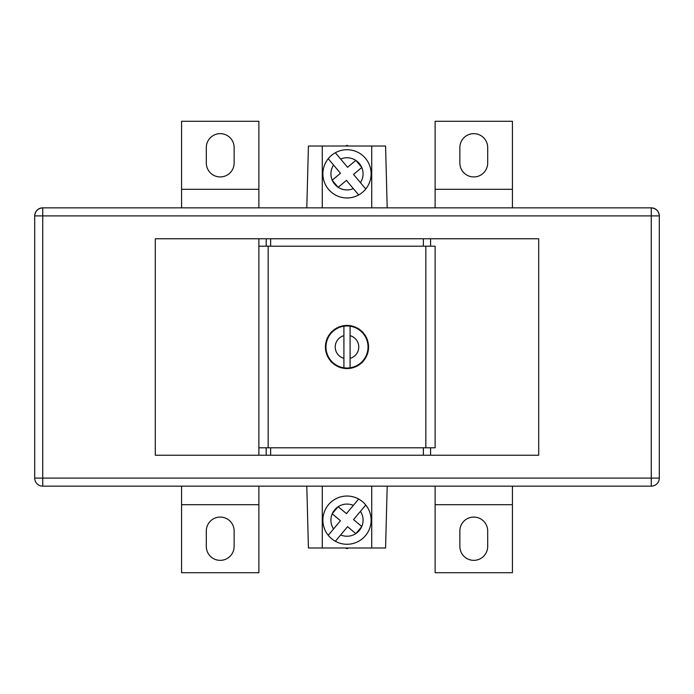 <?xml version="1.0" encoding="UTF-8"?>
<svg xmlns="http://www.w3.org/2000/svg" width="694" height="694" viewBox="0 0 694 694"><rect width="100%" height="100%" fill="white"/><g stroke="black" fill="none" stroke-linecap="round" stroke-linejoin="round"><path stroke-width="1.04" d="M350.088 326.206A21.028 21.028 0 0 0 348.882 326.059L349.55 325.503A21.644 21.644 0 0 1 350.262 325.599L348.882 326.059L348.336 325.399L348.882 326.059A21.028 21.028 0 0 0 347 325.972L346.393 325.365L347 325.972A21.028 21.028 0 0 0 345.118 326.059L343.738 325.599A21.644 21.644 0 0 1 344.45 325.503L345.118 326.059A21.028 21.028 0 0 0 331.801 332.469L331.784 331.611A21.644 21.644 0 0 1 332.305 331.107L333.163 331.168L333.224 330.309A21.644 21.644 0 0 1 333.788 329.858L334.638 329.988L334.777 329.138A21.644 21.644 0 0 1 335.376 328.739L336.217 328.947L336.425 328.115A21.644 21.644 0 0 1 337.067 327.768L337.874 328.054L338.16 327.238A21.644 21.644 0 0 1 338.828 326.961L339.609 327.316L339.965 326.527A21.644 21.644 0 0 1 340.659 326.31L341.405 326.735L341.83 325.98L343.244 326.31L344.45 325.503L345.118 326.059L345.664 325.399A21.644 21.644 0 0 1 346.393 325.365L347 325.972L347.607 325.365A21.644 21.644 0 0 1 348.336 325.399L348.882 326.059L349.55 325.503L350.756 326.31L352.17 325.98L352.595 326.735L353.341 326.31A21.644 21.644 0 0 1 354.035 326.527L354.391 327.316L355.172 326.961A21.644 21.644 0 0 1 355.84 327.238L356.126 328.054L356.933 327.768A21.644 21.644 0 0 1 357.575 328.115L357.783 328.947L358.625 328.739A21.644 21.644 0 0 1 359.223 329.138L359.362 329.988L360.212 329.858A21.644 21.644 0 0 1 360.776 330.309L360.837 331.168L361.695 331.107A21.644 21.644 0 0 1 362.216 331.611L362.199 332.469A21.028 21.028 0 0 0 350.088 326.206L350.088 358.338A11.746 11.746 0 0 0 350.088 335.662M343.912 367.794A21.028 21.028 0 0 0 345.118 367.941L345.664 368.601L345.118 367.941L344.45 368.497A21.644 21.644 0 0 1 343.738 368.401L345.118 367.941A21.028 21.028 0 0 0 347 368.028L347.607 368.635L347 368.028L346.393 368.635L347 368.028A21.028 21.028 0 0 0 348.882 367.941L350.262 368.401A21.644 21.644 0 0 1 349.55 368.497L348.882 367.941L348.336 368.601L348.882 367.941A21.028 21.028 0 0 0 362.199 361.531L362.216 362.389A21.644 21.644 0 0 1 361.695 362.893L360.837 362.832L360.776 363.691A21.644 21.644 0 0 1 360.212 364.142L359.362 364.012L359.223 364.862A21.644 21.644 0 0 1 358.625 365.261L357.783 365.053L357.575 365.885A21.644 21.644 0 0 1 356.933 366.232L356.126 365.946L355.84 366.762A21.644 21.644 0 0 1 355.172 367.039L354.391 366.684L354.035 367.473A21.644 21.644 0 0 1 353.341 367.69L352.595 367.265L352.17 368.02L350.756 367.69L349.55 368.497L348.882 367.941L348.336 368.601A21.644 21.644 0 0 1 347.607 368.635L347 368.028L346.393 368.635A21.644 21.644 0 0 1 345.664 368.601L345.118 367.941L344.45 368.497L343.244 367.69L341.83 368.02L341.405 367.265L340.659 367.69A21.644 21.644 0 0 1 339.965 367.473L339.609 366.684L338.828 367.039A21.644 21.644 0 0 1 338.16 366.762L337.874 365.946L337.067 366.232A21.644 21.644 0 0 1 336.425 365.885L336.217 365.053L335.376 365.261A21.644 21.644 0 0 1 334.777 364.862L334.638 364.012L333.788 364.142A21.644 21.644 0 0 1 333.224 363.691L333.163 362.832L332.305 362.893A21.644 21.644 0 0 1 331.784 362.389L331.801 361.531A21.028 21.028 0 0 0 343.912 367.794L343.912 335.662A11.746 11.746 0 0 0 343.912 358.338M258.879 238.779L155.291 238.779L155.291 455.221L538.709 455.221L538.709 238.779L258.879 238.779L258.879 246.197L270.625 246.197L270.625 238.779M268.153 447.804L268.153 246.197M425.847 447.804L425.847 246.197M362.147 331.541L363.057 332.487A21.644 21.644 0 0 1 363.535 333.033L363.439 333.892L364.298 333.988A21.644 21.644 0 0 1 364.723 334.569L364.55 335.419L365.391 335.592A21.644 21.644 0 0 1 365.764 336.208L365.512 337.032L366.345 337.284A21.644 21.644 0 0 1 366.658 337.935L366.337 338.733L367.135 339.054A21.644 21.644 0 0 1 367.386 339.73L366.996 340.502L367.768 340.893A21.644 21.644 0 0 1 367.959 341.587L367.499 342.324L368.228 342.784A21.644 21.644 0 0 1 368.358 343.495L367.837 344.181L368.523 344.701A21.644 21.644 0 0 1 368.583 345.421L368.002 346.054L368.644 346.636A21.644 21.644 0 0 1 368.644 347.364L368.002 347.946L368.583 348.579A21.644 21.644 0 0 1 368.523 349.299L367.837 349.819L368.358 350.505A21.644 21.644 0 0 1 368.228 351.216L367.499 351.676L367.959 352.413A21.644 21.644 0 0 1 367.768 353.107L366.996 353.498L367.386 354.27A21.644 21.644 0 0 1 367.135 354.946L366.337 355.267L366.658 356.065A21.644 21.644 0 0 1 366.345 356.716L365.512 356.968L365.764 357.792A21.644 21.644 0 0 1 365.391 358.408L364.55 358.581L364.723 359.431A21.644 21.644 0 0 1 364.298 360.013L363.439 360.108L363.535 360.967A21.644 21.644 0 0 1 363.057 361.513L362.147 362.459M330.943 361.513A21.644 21.644 0 0 1 330.465 360.967L330.561 360.108A21.028 21.028 0 0 0 331.801 361.531L330.943 361.513L331.853 362.459M330.943 332.487L331.801 332.469A21.028 21.028 0 0 0 330.561 360.108L329.702 360.013A21.644 21.644 0 0 1 329.277 359.431L329.45 358.581L328.609 358.408A21.644 21.644 0 0 1 328.236 357.792L328.488 356.968L327.655 356.716A21.644 21.644 0 0 1 327.342 356.065L327.663 355.267L326.865 354.946A21.644 21.644 0 0 1 326.614 354.27L327.004 353.498L326.232 353.107A21.644 21.644 0 0 1 326.041 352.413L326.501 351.676L325.772 351.216A21.644 21.644 0 0 1 325.642 350.505L326.163 349.819L325.477 349.299A21.644 21.644 0 0 1 325.417 348.579L325.998 347.946L325.356 347.364A21.644 21.644 0 0 1 325.356 346.636L325.998 346.054L325.417 345.421A21.644 21.644 0 0 1 325.477 344.701L326.163 344.181L325.642 343.495A21.644 21.644 0 0 1 325.772 342.784L326.501 342.324L326.041 341.587A21.644 21.644 0 0 1 326.232 340.893L327.004 340.502L326.614 339.73A21.644 21.644 0 0 1 326.865 339.054L327.663 338.733L327.342 337.935A21.644 21.644 0 0 1 327.655 337.284L328.488 337.032L328.236 336.208A21.644 21.644 0 0 1 328.609 335.592L329.45 335.419L329.277 334.569A21.644 21.644 0 0 1 329.702 333.988L330.561 333.892L330.465 333.033A21.644 21.644 0 0 1 330.943 332.487L331.853 331.541M430.584 455.221L430.584 447.804L435.121 447.804L435.121 246.197L430.584 246.197L430.584 238.779M258.879 455.221L258.879 246.197M258.879 447.804L270.625 447.804L270.625 455.221M270.625 447.804L423.375 447.804L423.375 455.221M430.584 447.804L423.375 447.804M430.584 246.197L423.375 246.197L423.375 238.779M270.625 246.197L423.375 246.197M350.088 367.794L350.088 358.338L350.088 367.794M363.057 361.513L362.199 361.531A21.028 21.028 0 0 0 362.199 332.469L363.057 332.487M343.912 326.206L343.912 335.662L343.912 326.206M341.431 367.317L342.541 368.176A21.644 21.644 0 0 1 341.83 368.02L341.405 367.265L340.659 367.69M342.541 325.824L341.83 325.98A21.644 21.644 0 0 1 342.541 325.824L343.244 326.31L342.541 325.824M352.569 326.683L351.459 325.824A21.644 21.644 0 0 1 352.17 325.98L352.595 326.735L353.341 326.31M351.459 368.176L352.17 368.02A21.644 21.644 0 0 1 351.459 368.176L350.756 367.69L350.262 368.401L350.756 367.69L351.459 368.176M350.756 326.31L350.262 325.599L350.756 326.31L351.459 325.824L350.756 326.31M342.541 368.176L343.244 367.69L342.541 368.176M343.738 368.401L343.244 367.69L343.738 368.401M339.965 367.473L339.609 366.684L338.828 367.039M338.16 366.762L337.874 365.946L337.067 366.232M336.425 365.885L336.217 365.053L335.376 365.261M334.777 364.862L334.638 364.012L333.788 364.142M333.224 363.691L333.163 362.832L332.305 362.893M330.465 360.967L330.561 360.108L329.702 360.013M329.277 359.431L329.45 358.581L328.609 358.408M328.236 357.792L328.488 356.968L327.655 356.716M327.342 356.065L327.663 355.267L326.865 354.946M326.614 354.27L327.004 353.498L326.232 353.107M326.041 352.413L326.501 351.676L325.772 351.216M325.642 350.505L326.163 349.819L325.477 349.299M325.417 348.579L325.998 347.946L325.356 347.364M325.356 346.636L325.998 346.054L325.417 345.421M325.477 344.701L326.163 344.181L325.642 343.495M325.772 342.784L326.501 342.324L326.041 341.587M326.232 340.893L327.004 340.502L326.614 339.73M326.865 339.054L327.663 338.733L327.342 337.935M327.655 337.284L328.488 337.032L328.236 336.208M328.609 335.592L329.45 335.419L329.277 334.569M329.702 333.988L330.561 333.892L330.465 333.033M332.305 331.107L333.163 331.168L333.224 330.309M333.788 329.858L334.638 329.988L334.777 329.138M335.376 328.739L336.217 328.947L336.425 328.115M337.067 327.768L337.874 328.054L338.16 327.238M338.828 326.961L339.609 327.316L339.965 326.527M340.659 326.31L341.405 326.735L341.83 325.98L341.431 326.683M343.244 326.31L343.738 325.599L343.244 326.31M345.118 326.059L345.664 325.399L345.118 326.059M347 325.972L347.607 325.365L347 325.972M354.035 326.527L354.391 327.316L355.172 326.961M355.84 327.238L356.126 328.054L356.933 327.768M357.575 328.115L357.783 328.947L358.625 328.739M359.223 329.138L359.362 329.988L360.212 329.858M360.776 330.309L360.837 331.168L361.695 331.107M363.535 333.033L363.439 333.892L364.298 333.988M364.723 334.569L364.55 335.419L365.391 335.592M365.764 336.208L365.512 337.032L366.345 337.284M366.658 337.935L366.337 338.733L367.135 339.054M367.386 339.73L366.996 340.502L367.768 340.893M367.959 341.587L367.499 342.324L368.228 342.784M368.358 343.495L367.837 344.181L368.523 344.701M368.583 345.421L368.002 346.054L368.644 346.636M368.644 347.364L368.002 347.946L368.583 348.579M368.523 349.299L367.837 349.819L368.358 350.505M368.228 351.216L367.499 351.676L367.959 352.413M367.768 353.107L366.996 353.498L367.386 354.27M367.135 354.946L366.337 355.267L366.658 356.065M366.345 356.716L365.512 356.968L365.764 357.792M365.391 358.408L364.55 358.581L364.723 359.431M364.298 360.013L363.439 360.108L363.535 360.967M361.695 362.893L360.837 362.832L360.776 363.691M360.212 364.142L359.362 364.012L359.223 364.862M358.625 365.261L357.783 365.053L357.575 365.885M356.933 366.232L356.126 365.946L355.84 366.762M355.172 367.039L354.391 366.684L354.035 367.473M353.341 367.69L352.595 367.265L352.17 368.02L352.569 367.317M459.862 163.021A13.915 13.915 0 0 0 473.776 176.935A13.915 13.915 0 0 0 487.691 163.021L487.691 147.562A13.915 13.915 0 0 0 473.776 133.647A13.915 13.915 0 0 0 459.862 147.562L459.862 163.021M220.224 176.935A13.915 13.915 0 0 1 206.309 163.021L206.309 147.562A13.915 13.915 0 0 1 220.224 133.647A13.915 13.915 0 0 1 234.138 147.562L234.138 163.021A13.915 13.915 0 0 1 220.224 176.935M473.776 517.065A13.915 13.915 0 0 1 487.691 530.979L487.691 546.438A13.915 13.915 0 0 1 473.776 560.353A13.915 13.915 0 0 1 459.862 546.438L459.862 530.979A13.915 13.915 0 0 1 473.776 517.065M234.138 530.979A13.915 13.915 0 0 0 220.224 517.065A13.915 13.915 0 0 0 206.309 530.979L206.309 546.438A13.915 13.915 0 0 0 220.224 560.353A13.915 13.915 0 0 0 234.138 546.438L234.138 530.979M42.742 207.853L651.258 207.853C656.108 208.365 658.788 211.045 659.3 215.895L659.3 478.105A8.042 8.042 0 0 1 651.258 486.147L42.742 486.147L42.742 478.105L651.258 478.105L651.258 215.895L42.742 215.895L42.742 478.105L34.7 478.105L34.7 215.895L42.742 215.895L42.742 207.853C37.892 208.365 35.212 211.045 34.7 215.895A8.042 8.042 0 0 1 42.742 207.853A8.042 8.042 0 0 0 34.7 215.895M34.7 478.105A8.042 8.042 0 0 0 42.742 486.147A8.042 8.042 0 0 1 34.7 478.105M659.3 215.895A8.042 8.042 0 0 0 651.258 207.853A8.042 8.042 0 0 1 659.3 215.895L651.258 215.895L651.258 207.853M258.879 486.147L258.879 572.724L181.576 572.724L181.576 486.147M258.879 504.694L181.576 504.694M435.121 486.147L435.121 572.724L512.424 572.724L512.424 486.147M435.121 504.694L512.424 504.694M258.879 207.853L258.879 121.277L181.576 121.277L181.576 207.853M258.879 189.306L181.576 189.306M435.121 207.853L435.121 121.277L512.424 121.277L512.424 207.853M435.121 189.306L512.424 189.306M371.732 486.147L371.732 547.982L308.422 547.982L306.8 486.147M387.2 486.147L385.578 547.982L371.732 547.982M322.268 547.982L322.268 486.147M348.275 547.982L347 548.72L345.725 547.982M348.275 146.018L347 145.28L345.725 146.018M306.8 207.853L308.422 146.018L322.268 146.018L322.268 207.853M387.2 207.853L385.578 146.018L322.268 146.018M371.732 207.853L371.732 146.018M340.659 159.065L347.573 167.306L355.814 160.392A16.075 16.075 0 0 0 340.659 159.065L335.341 152.732A24.117 24.117 0 0 1 365.764 188.994L360.446 182.652A16.075 16.075 0 0 0 361.774 167.497L353.532 174.42L365.764 188.994A24.117 24.117 0 0 1 328.522 189.349A24.117 24.117 0 0 1 335.341 152.732L335.61 153.053M356.005 160.522L361.678 167.289A16.075 16.075 0 0 0 356.005 160.522L355.866 160.349M333.554 165.033L340.468 173.274L332.226 180.188A16.075 16.075 0 0 1 333.554 165.033L328.236 158.692L333.554 165.033M332.174 180.232L338.134 187.337L346.427 180.379L358.659 194.953A24.117 24.117 0 0 1 328.236 158.692M338.134 187.337L338.186 187.293A16.075 16.075 0 0 0 353.341 188.621M340.659 534.935L347.573 526.694L355.814 533.608A16.075 16.075 0 0 1 340.659 534.935L335.341 541.268A24.117 24.117 0 0 0 365.764 505.006L360.446 511.348A16.075 16.075 0 0 1 361.774 526.503L353.532 519.58L365.764 505.006A24.117 24.117 0 0 0 328.522 504.651A24.117 24.117 0 0 0 335.341 541.268L335.61 540.947M356.005 533.478L361.678 526.711A16.075 16.075 0 0 1 356.005 533.478L355.866 533.651M333.554 528.967L340.468 520.726L332.226 513.812A16.075 16.075 0 0 0 333.554 528.967L328.236 535.308L333.554 528.967M332.174 513.768L338.134 506.663L346.427 513.621L358.659 499.047A24.117 24.117 0 0 0 328.236 535.308M338.134 506.663L338.186 506.707A16.075 16.075 0 0 1 353.341 505.379M266.201 447.804L266.201 455.221M266.201 246.197L266.201 238.779M651.258 486.147A8.042 8.042 0 0 0 659.3 478.105L651.258 478.105L651.258 486.147M335.341 152.732A24.117 24.117 0 0 1 365.764 188.994M332.322 180.397A16.075 16.075 0 0 0 337.995 187.163M332.322 513.603A16.075 16.075 0 0 1 337.995 506.837M335.341 541.268A24.117 24.117 0 0 0 365.764 505.006"/></g></svg>
